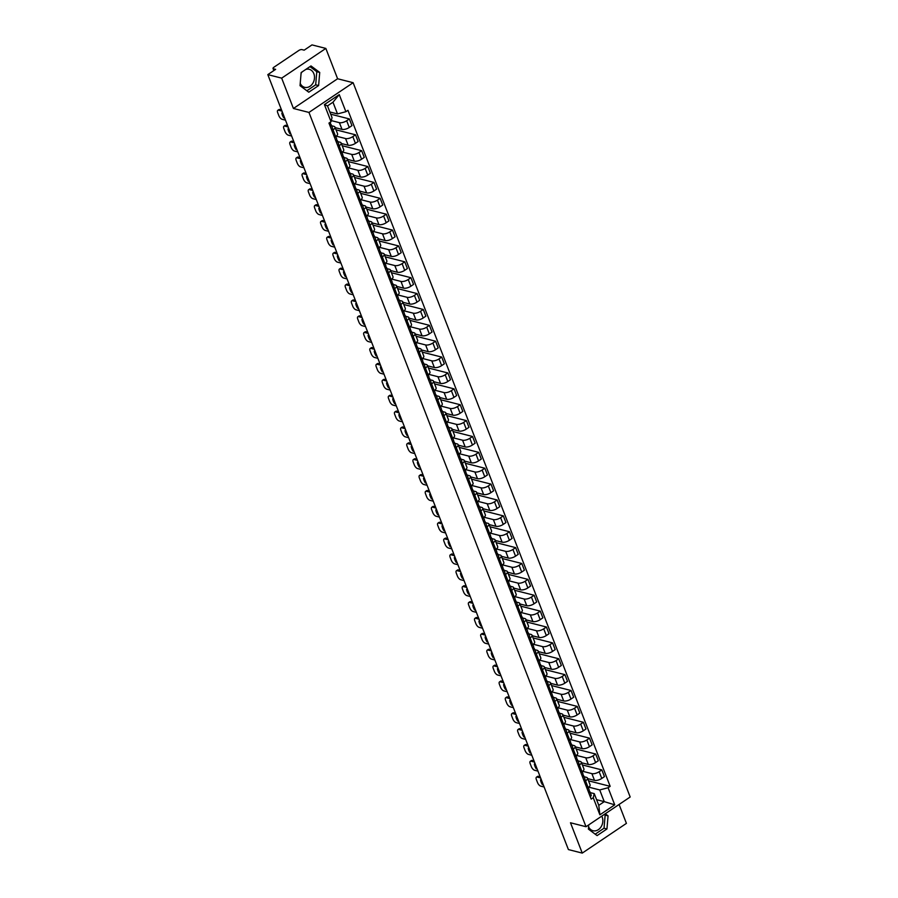 <?xml version="1.0" encoding="UTF-8"?>
<svg xmlns="http://www.w3.org/2000/svg" width="898" height="898" viewBox="0 0 898 898"><rect width="100%" height="100%" fill="white"/><g stroke="black" fill="none" stroke-linecap="round" stroke-linejoin="round"><path stroke-width="1.35" d="M601.75 816.125A9.294 7.42 -75.7 0 1 602.188 817.079A9.294 7.42 -75.7 0 1 600.919 827.069A9.294 7.42 -75.7 0 1 593.006 830.729A9.294 7.42 -75.7 0 1 588.572 826.755M305.747 69.46A9.294 7.42 -75.7 0 1 309.249 69.314A9.294 7.42 -75.7 0 1 313.84 73.681A9.294 7.42 -75.7 0 1 312.583 83.671A9.294 7.42 -75.7 0 1 304.658 87.331A9.294 7.42 -75.7 0 1 300.224 83.357M325.839 48.425L281.669 78.148L267.817 74.624L568.4 849.575L582.252 853.1L570.488 822.77L586.012 826.721L630.183 796.997L353.127 82.706L337.603 78.755L325.839 48.425L311.988 44.9L304.175 50.165L302.02 49.615A2.38 0.954 -21.2 0 0 298.854 50.445L273.856 67.271A2.38 0.954 -21.2 0 0 273.026 68.484A2.38 0.954 -21.2 0 0 273.486 68.809L274.092 70.403M582.252 853.1L626.422 823.376L619.092 804.462M301.077 73.355A9.294 7.42 -75.7 0 1 302.199 71.84M281.669 78.148L293.433 108.478L308.957 112.43L586.012 826.721M267.817 74.624L275.641 69.359L273.486 68.809M587.674 778.622L594.498 780.362A5.478 2.2 -21.2 0 0 601.761 778.443L604.455 776.624L601.851 769.912L599.157 771.719A5.478 2.2 158.8 0 1 591.894 773.638L582.6 771.27M585.552 780.878L588.156 787.591A5.478 2.2 -21.2 0 0 590.065 784.796L587.46 778.083A5.478 2.2 158.8 0 1 585.552 780.878L584.396 781.653M588.156 787.591L587.011 788.365M582.375 764.95L601.851 769.912M584.07 776.725L586.416 777.331A5.478 2.2 158.8 0 1 587.46 778.083M581.511 762.739L588.336 764.479A5.478 2.2 -21.2 0 0 595.61 762.559L598.304 760.752L595.7 754.028L593.006 755.847A5.478 2.2 158.8 0 1 585.732 757.766L576.437 755.398M580.849 772.493L582.005 771.719A5.478 2.2 -21.2 0 0 583.913 768.924L581.309 762.2A5.478 2.2 158.8 0 1 579.39 764.995L578.245 765.77M576.213 749.067L595.7 754.028M577.908 760.853L580.254 761.448A5.478 2.2 158.8 0 1 581.309 762.2M575.36 746.867L582.185 748.606A5.478 2.2 -21.2 0 0 589.447 746.687L592.141 744.869L589.537 738.156L586.843 739.963A5.478 2.2 158.8 0 1 579.58 741.883L570.286 739.525M574.686 756.61L575.842 755.835A5.478 2.2 -21.2 0 0 577.751 753.04L575.147 746.328A5.478 2.2 158.8 0 1 573.238 749.123L572.082 749.897M570.05 733.195L589.537 738.156M571.745 744.97L574.103 745.576A5.478 2.2 158.8 0 1 575.147 746.328M569.197 730.983L576.022 732.723A5.478 2.2 -21.2 0 0 583.285 730.804L585.979 728.996L583.374 722.273L580.68 724.091A5.478 2.2 158.8 0 1 573.418 726.011L564.124 723.642M568.535 740.738L569.68 739.963A5.478 2.2 -21.2 0 0 571.588 737.168L568.984 730.444A5.478 2.2 158.8 0 1 567.076 733.239L565.92 734.025M563.899 717.311L583.374 722.273M565.594 729.097L567.94 729.692A5.478 2.2 158.8 0 1 568.984 730.444M563.035 715.111L569.86 716.851A5.478 2.2 -21.2 0 0 577.133 714.931L579.827 713.113L577.223 706.4L574.529 708.208A5.478 2.2 158.8 0 1 567.255 710.127L557.972 707.77M562.373 724.854L563.529 724.08A5.478 2.2 -21.2 0 0 565.437 721.285L562.833 714.572A5.478 2.2 158.8 0 1 560.924 717.367L559.768 718.142M557.737 701.439L577.223 706.4M559.432 713.214L561.778 713.82A5.478 2.2 158.8 0 1 562.833 714.572M556.883 699.228L563.708 700.968A5.478 2.2 -21.2 0 0 570.971 699.048L573.665 697.241L571.061 690.517L568.367 692.336A5.478 2.2 158.8 0 1 561.104 694.255L551.81 691.887M556.21 708.982L557.366 708.208A5.478 2.2 -21.2 0 0 559.274 705.413L556.67 698.689A5.478 2.2 158.8 0 1 554.762 701.484L553.606 702.27M551.574 685.556L571.061 690.517M553.28 697.342L555.626 697.937A5.478 2.2 158.8 0 1 556.67 698.689M550.721 683.356L557.546 685.095A5.478 2.2 -21.2 0 0 564.808 683.176L567.502 681.358L564.898 674.645L562.204 676.452A5.478 2.2 158.8 0 1 554.942 678.372L545.647 676.014M550.059 693.099L551.204 692.324A5.478 2.2 -21.2 0 0 553.123 689.529L550.508 682.817A5.478 2.2 158.8 0 1 548.599 685.612L547.454 686.386M545.423 669.684L564.898 674.645M547.118 681.459L549.464 682.065A5.478 2.2 158.8 0 1 550.508 682.817M544.57 667.472L551.394 669.212A5.478 2.2 -21.2 0 0 558.657 667.293L561.351 665.485L558.747 658.762L556.053 660.58A5.478 2.2 158.8 0 1 548.779 662.5L539.496 660.131M543.896 677.227L545.052 676.452A5.478 2.2 -21.2 0 0 546.961 673.657L544.356 666.933A5.478 2.2 158.8 0 1 542.448 669.728L541.292 670.514M539.26 653.8L558.747 658.762M540.955 665.586L543.301 666.181A5.478 2.2 158.8 0 1 544.356 666.933M538.407 651.6L545.232 653.34A5.478 2.2 -21.2 0 0 552.495 651.42L555.189 649.602L552.584 642.889L549.89 644.697A5.478 2.2 158.8 0 1 542.628 646.616L533.333 644.259M537.734 661.343L538.89 660.569A5.478 2.2 -21.2 0 0 540.798 657.774L538.194 651.061A5.478 2.2 158.8 0 1 536.286 653.856L535.129 654.631M533.098 637.928L552.584 642.889M534.804 649.703L537.15 650.309A5.478 2.2 158.8 0 1 538.194 651.061M532.245 635.717L539.069 637.457A5.478 2.2 -21.2 0 0 546.332 635.537L549.037 633.73L546.422 627.006L543.728 628.825A5.478 2.2 158.8 0 1 536.465 630.744L527.171 628.375M531.582 645.471L532.727 644.697A5.478 2.2 -21.2 0 0 534.647 641.902L532.043 635.178A5.478 2.2 158.8 0 1 530.123 637.973L528.978 638.759M526.946 622.045L546.422 627.006M528.641 633.831L530.987 634.426A5.478 2.2 158.8 0 1 532.043 635.178M526.093 619.845L532.918 621.584A5.478 2.2 -21.2 0 0 540.181 619.665L542.875 617.846L540.27 611.134L537.576 612.941A5.478 2.2 158.8 0 1 530.303 614.861L521.02 612.503M525.42 629.599L526.576 628.813A5.478 2.2 -21.2 0 0 528.484 626.018L525.88 619.306A5.478 2.2 158.8 0 1 523.972 622.101L522.816 622.875M520.784 606.172L540.27 611.134M522.479 617.947L524.836 618.554A5.478 2.2 158.8 0 1 525.88 619.306M519.931 603.972L526.756 605.701A5.478 2.2 -21.2 0 0 534.018 603.782L536.712 601.974L534.108 595.251L531.414 597.069A5.478 2.2 158.8 0 1 524.151 598.988L514.857 596.62M519.257 613.716L520.413 612.941A5.478 2.2 -21.2 0 0 522.322 610.146L519.717 603.422A5.478 2.2 158.8 0 1 517.809 606.217L516.653 607.003M514.621 590.289L534.108 595.251M516.328 602.075L518.674 602.67A5.478 2.2 158.8 0 1 519.717 603.422M513.768 588.089L520.593 589.829A5.478 2.2 -21.2 0 0 527.867 587.909L530.561 586.091L527.945 579.378L525.251 581.186A5.478 2.2 158.8 0 1 517.989 583.105L508.695 580.748M513.106 597.844L514.251 597.058A5.478 2.2 -21.2 0 0 516.17 594.263L513.566 587.55A5.478 2.2 158.8 0 1 511.647 590.345L510.502 591.12M508.47 574.417L527.945 579.378M510.165 586.192L512.511 586.798A5.478 2.2 158.8 0 1 513.566 587.55M507.617 572.217L514.442 573.945A5.478 2.2 -21.2 0 0 521.704 572.026L524.398 570.219L521.794 563.495L519.1 565.313A5.478 2.2 158.8 0 1 511.838 567.233L502.543 564.864M506.943 581.96L508.1 581.186A5.478 2.2 -21.2 0 0 510.008 578.391L507.404 571.667A5.478 2.2 158.8 0 1 505.495 574.473L504.339 575.248M502.308 558.534L521.794 563.495M504.002 570.32L506.36 570.915A5.478 2.2 158.8 0 1 507.404 571.667M501.454 556.333L508.279 558.073A5.478 2.2 -21.2 0 0 515.542 556.154L518.236 554.335L515.632 547.623L512.938 549.441A5.478 2.2 158.8 0 1 505.675 551.35L496.381 548.992M500.792 566.088L501.937 565.302A5.478 2.2 -21.2 0 0 503.845 562.507L501.241 555.795A5.478 2.2 158.8 0 1 499.333 558.59L498.177 559.364M496.156 542.661L515.632 547.623M497.851 554.448L500.197 555.043A5.478 2.2 158.8 0 1 501.241 555.795M495.292 540.461L502.117 542.19A5.478 2.2 -21.2 0 0 509.391 540.27L512.085 538.463L509.48 531.739L506.786 533.558A5.478 2.2 158.8 0 1 499.513 535.477L490.218 533.109M494.63 550.205L495.786 549.43A5.478 2.2 -21.2 0 0 497.694 546.635L495.09 539.911A5.478 2.2 158.8 0 1 493.17 542.718L492.025 543.492M489.994 526.778L509.48 531.739M491.689 538.564L494.035 539.159A5.478 2.2 158.8 0 1 495.09 539.911M489.141 524.578L495.965 526.318A5.478 2.2 -21.2 0 0 503.228 524.398L505.922 522.58L503.318 515.867L500.624 517.686A5.478 2.2 158.8 0 1 493.361 519.594L484.067 517.237M488.467 534.332L489.623 533.547A5.478 2.2 -21.2 0 0 491.532 530.752L488.927 524.039A5.478 2.2 158.8 0 1 487.019 526.834L485.863 527.609M483.831 510.906L503.318 515.867M485.526 522.692L487.883 523.287A5.478 2.2 158.8 0 1 488.927 524.039M482.978 508.706L489.803 510.434A5.478 2.2 -21.2 0 0 497.065 508.515L499.759 506.708L497.155 499.995L494.461 501.802A5.478 2.2 158.8 0 1 487.199 503.722L477.904 501.353M482.316 518.449L483.461 517.675A5.478 2.2 -21.2 0 0 485.369 514.88L482.765 508.156A5.478 2.2 158.8 0 1 480.857 510.962L479.7 511.737M477.68 495.023L497.155 499.995M479.375 506.809L481.721 507.404A5.478 2.2 158.8 0 1 482.765 508.156M476.816 492.822L483.64 494.562A5.478 2.2 -21.2 0 0 490.914 492.643L493.608 490.824L491.004 484.112L488.31 485.93A5.478 2.2 158.8 0 1 481.036 487.85L471.753 485.481M476.153 502.577L477.309 501.791A5.478 2.2 -21.2 0 0 479.218 498.996L476.614 492.284A5.478 2.2 158.8 0 1 474.705 495.079L473.549 495.853M471.517 479.15L491.004 484.112M473.212 490.937L475.558 491.532A5.478 2.2 158.8 0 1 476.614 492.284M470.664 476.95L477.489 478.679A5.478 2.2 -21.2 0 0 484.752 476.759L487.446 474.952L484.841 468.24L482.147 470.047A5.478 2.2 158.8 0 1 474.885 471.966L465.591 469.598M469.991 486.694L471.147 485.919A5.478 2.2 -21.2 0 0 473.055 483.124L470.451 476.4A5.478 2.2 158.8 0 1 468.543 479.206L467.387 479.981M465.355 463.267L484.841 468.24M467.061 475.053L469.407 475.648A5.478 2.2 158.8 0 1 470.451 476.4M464.502 461.067L471.327 462.807A5.478 2.2 -21.2 0 0 478.589 460.887L481.283 459.069L478.679 452.356L475.985 454.175A5.478 2.2 158.8 0 1 468.722 456.094L459.428 453.726M463.839 470.821L464.984 470.047A5.478 2.2 -21.2 0 0 466.904 467.241L464.288 460.528A5.478 2.2 158.8 0 1 462.38 463.323L461.235 464.098M459.204 447.395L478.679 452.356M460.899 459.181L463.245 459.776A5.478 2.2 158.8 0 1 464.288 460.528M458.35 445.195L465.175 446.923A5.478 2.2 -21.2 0 0 472.438 445.015L475.132 443.197L472.528 436.484L469.834 438.291A5.478 2.2 158.8 0 1 462.56 440.211L453.277 437.842M457.677 454.938L458.833 454.164A5.478 2.2 -21.2 0 0 460.741 451.368L458.137 444.645A5.478 2.2 158.8 0 1 456.229 447.451L455.073 448.225M453.041 431.511L472.528 436.484M454.736 443.298L457.082 443.893A5.478 2.2 158.8 0 1 458.137 444.645M452.188 429.311L459.013 431.051A5.478 2.2 -21.2 0 0 466.275 429.132L468.969 427.325L466.365 420.601L463.671 422.419A5.478 2.2 158.8 0 1 456.409 424.339L447.114 421.97M451.514 439.066L452.671 438.291A5.478 2.2 -21.2 0 0 454.579 435.485L451.975 428.773A5.478 2.2 158.8 0 1 450.066 431.568L448.91 432.342M446.878 415.639L466.365 420.601M448.585 427.426L450.931 428.02A5.478 2.2 158.8 0 1 451.975 428.773M446.025 413.439L452.85 415.168A5.478 2.2 -21.2 0 0 460.113 413.26L462.818 411.441L460.203 404.729L457.509 406.536A5.478 2.2 158.8 0 1 450.246 408.455L440.952 406.087M445.363 423.183L446.508 422.408A5.478 2.2 -21.2 0 0 448.428 419.613L445.812 412.889A5.478 2.2 158.8 0 1 443.904 415.695L442.759 416.47M440.727 399.767L460.203 404.729M442.422 411.542L444.768 412.137A5.478 2.2 158.8 0 1 445.812 412.889M439.874 397.556L446.699 399.296A5.478 2.2 -21.2 0 0 453.961 397.376L456.655 395.569L454.051 388.845L451.357 390.664A5.478 2.2 158.8 0 1 444.083 392.583L434.8 390.215M439.201 407.31L440.357 406.536A5.478 2.2 -21.2 0 0 442.265 403.73L439.661 397.017A5.478 2.2 158.8 0 1 437.753 399.812L436.596 400.587M434.565 383.884L454.051 388.845M436.26 395.67L438.606 396.265A5.478 2.2 158.8 0 1 439.661 397.017M433.712 381.684L440.536 383.424A5.478 2.2 -21.2 0 0 447.799 381.504L450.493 379.686L447.889 372.973L445.195 374.78A5.478 2.2 158.8 0 1 437.932 376.7L428.638 374.331M433.038 391.427L434.194 390.652A5.478 2.2 -21.2 0 0 436.102 387.857L433.498 381.134A5.478 2.2 158.8 0 1 431.59 383.94L430.434 384.714M428.402 368.012L447.889 372.973M430.108 379.787L432.454 380.382A5.478 2.2 158.8 0 1 433.498 381.134M427.549 365.8L434.374 367.54A5.478 2.2 -21.2 0 0 441.648 365.621L444.342 363.813L441.726 357.09L439.032 358.908A5.478 2.2 158.8 0 1 431.77 360.828L422.475 358.459M426.887 375.555L428.032 374.78A5.478 2.2 -21.2 0 0 429.951 371.974L427.347 365.262A5.478 2.2 158.8 0 1 425.428 368.057L424.283 368.831M422.251 352.128L441.726 357.09M423.946 363.915L426.292 364.509A5.478 2.2 158.8 0 1 427.347 365.262M421.398 349.928L428.223 351.668A5.478 2.2 -21.2 0 0 435.485 349.749L438.179 347.93L435.575 341.218L432.881 343.025A5.478 2.2 158.8 0 1 425.618 344.944L416.324 342.576M420.724 359.671L421.88 358.897A5.478 2.2 -21.2 0 0 423.789 356.102L421.184 349.378A5.478 2.2 158.8 0 1 419.276 352.184L418.12 352.959M416.088 336.256L435.575 341.218M417.783 348.031L420.141 348.626A5.478 2.2 158.8 0 1 421.184 349.378M415.235 334.045L422.06 335.785A5.478 2.2 -21.2 0 0 429.323 333.865L432.017 332.058L429.412 325.334L426.718 327.153A5.478 2.2 158.8 0 1 419.456 329.072L410.161 326.704M414.562 343.799L415.718 343.025A5.478 2.2 -21.2 0 0 417.626 340.219L415.022 333.506A5.478 2.2 158.8 0 1 413.114 336.301L411.958 337.076M409.937 320.373L429.412 325.334M411.632 332.159L413.978 332.754A5.478 2.2 158.8 0 1 415.022 333.506M409.073 318.173L415.897 319.913A5.478 2.2 -21.2 0 0 423.171 317.993L425.865 316.175L423.261 309.462L420.556 311.269A5.478 2.2 158.8 0 1 413.293 313.189L403.999 310.82M408.41 327.916L409.567 327.141A5.478 2.2 -21.2 0 0 411.475 324.346L408.871 317.623A5.478 2.2 158.8 0 1 406.951 320.429L405.806 321.203M403.774 304.501L423.261 309.462M405.469 316.276L407.815 316.871A5.478 2.2 158.8 0 1 408.871 317.623M402.921 302.289L409.746 304.029A5.478 2.2 -21.2 0 0 417.009 302.11L419.703 300.302L417.099 293.579L414.405 295.397A5.478 2.2 158.8 0 1 407.142 297.317L397.848 294.948M402.248 312.044L403.404 311.269A5.478 2.2 -21.2 0 0 405.312 308.463L402.708 301.75A5.478 2.2 158.8 0 1 400.8 304.545L399.644 305.32M397.612 288.617L417.099 293.579M399.307 300.403L401.664 300.998A5.478 2.2 158.8 0 1 402.708 301.75M396.759 286.417L403.584 288.157A5.478 2.2 -21.2 0 0 410.846 286.238L413.54 284.419L410.936 277.707L408.242 279.514A5.478 2.2 158.8 0 1 400.979 281.433L391.685 279.065M396.097 296.16L397.242 295.386A5.478 2.2 -21.2 0 0 399.15 292.591L396.546 285.867A5.478 2.2 158.8 0 1 394.637 288.673L393.481 289.448M391.461 272.745L410.936 277.707M393.156 284.52L395.502 285.115A5.478 2.2 158.8 0 1 396.546 285.867M390.596 270.534L397.421 272.274A5.478 2.2 -21.2 0 0 404.695 270.354L407.389 268.547L404.785 261.823L402.091 263.642A5.478 2.2 158.8 0 1 394.817 265.561L385.534 263.193M389.934 280.288L391.09 279.514A5.478 2.2 -21.2 0 0 392.998 276.707L390.394 269.995A5.478 2.2 158.8 0 1 388.475 272.79L387.33 273.564M385.298 256.862L404.785 261.823M386.993 268.648L389.339 269.243A5.478 2.2 158.8 0 1 390.394 269.995M384.445 254.662L391.27 256.401A5.478 2.2 -21.2 0 0 398.532 254.482L401.226 252.664L398.622 245.951L395.928 247.758A5.478 2.2 158.8 0 1 388.666 249.678L379.371 247.309M383.772 264.405L384.928 263.63A5.478 2.2 -21.2 0 0 386.836 260.835L384.232 254.112A5.478 2.2 158.8 0 1 382.324 256.918L381.167 257.692M379.136 240.99L398.622 245.951M380.842 252.765L383.188 253.359A5.478 2.2 158.8 0 1 384.232 254.112M378.283 238.778L385.107 240.518A5.478 2.2 -21.2 0 0 392.37 238.599L395.064 236.791L392.46 230.068L389.766 231.886A5.478 2.2 158.8 0 1 382.503 233.806L373.209 231.437M377.62 248.533L378.765 247.758A5.478 2.2 -21.2 0 0 380.685 244.952L378.069 238.239A5.478 2.2 158.8 0 1 376.161 241.034L375.016 241.809M372.984 225.106L392.46 230.068M374.679 236.892L377.025 237.487A5.478 2.2 158.8 0 1 378.069 238.239M372.12 222.906L378.945 224.646A5.478 2.2 -21.2 0 0 386.219 222.726L388.913 220.908L386.308 214.195L383.614 216.003A5.478 2.2 158.8 0 1 376.341 217.922L367.058 215.554M371.458 232.649L372.614 231.875A5.478 2.2 -21.2 0 0 374.522 229.08L371.918 222.356A5.478 2.2 158.8 0 1 370.01 225.162L368.854 225.937M366.822 209.234L386.308 214.195M368.517 221.009L370.863 221.615A5.478 2.2 158.8 0 1 371.918 222.356M365.969 207.023L372.793 208.763A5.478 2.2 -21.2 0 0 380.056 206.843L382.75 205.036L380.146 198.312L377.452 200.131A5.478 2.2 158.8 0 1 370.189 202.05L360.895 199.682M365.295 216.777L366.451 216.003A5.478 2.2 -21.2 0 0 368.36 213.196L365.755 206.484A5.478 2.2 158.8 0 1 363.847 209.279L362.691 210.053M360.659 193.351L380.146 198.312M362.365 205.137L364.711 205.732A5.478 2.2 158.8 0 1 365.755 206.484M359.806 191.151L366.631 192.89A5.478 2.2 -21.2 0 0 373.894 190.971L376.588 189.152L373.983 182.44L371.289 184.247A5.478 2.2 158.8 0 1 364.027 186.167L354.732 183.798M359.144 200.894L360.289 200.119A5.478 2.2 -21.2 0 0 362.208 197.324L359.593 190.601A5.478 2.2 158.8 0 1 357.685 193.407L356.54 194.181M354.508 177.478L373.983 182.44M356.203 189.254L358.549 189.86A5.478 2.2 158.8 0 1 359.593 190.601M353.655 175.267L360.48 177.007A5.478 2.2 -21.2 0 0 367.742 175.088L370.436 173.28L367.832 166.557L365.138 168.375A5.478 2.2 158.8 0 1 357.864 170.294L348.581 167.926M352.981 185.022L354.138 184.247A5.478 2.2 -21.2 0 0 356.046 181.441L353.442 174.728A5.478 2.2 158.8 0 1 351.533 177.523L350.377 178.298M348.345 161.595L367.832 166.557M350.04 173.381L352.386 173.976A5.478 2.2 158.8 0 1 353.442 174.728M347.492 159.395L354.317 161.135A5.478 2.2 -21.2 0 0 361.58 159.215L364.274 157.397L361.67 150.684L358.976 152.492A5.478 2.2 158.8 0 1 351.713 154.411L342.419 152.043M346.819 169.138L347.975 168.364A5.478 2.2 -21.2 0 0 349.883 165.569L347.279 158.856A5.478 2.2 158.8 0 1 345.371 161.651L344.215 162.426M342.183 145.723L361.67 150.684M343.889 157.498L346.235 158.104A5.478 2.2 158.8 0 1 347.279 158.856M341.33 143.512L348.155 145.252A5.478 2.2 -21.2 0 0 355.428 143.332L358.122 141.525L355.507 134.801L352.813 136.619A5.478 2.2 158.8 0 1 345.55 138.539L336.256 136.17M340.668 153.266L341.812 152.492A5.478 2.2 -21.2 0 0 343.732 149.685L341.128 142.973A5.478 2.2 158.8 0 1 339.208 145.768L338.063 146.542M336.032 129.84L355.507 134.801M337.727 141.626L340.073 142.221A5.478 2.2 158.8 0 1 341.128 142.973M335.179 127.639L342.003 129.379A5.478 2.2 -21.2 0 0 349.266 127.46L351.96 125.641L349.356 118.929L346.662 120.736A5.478 2.2 158.8 0 1 339.399 122.656L331.306 120.601M334.505 137.383L335.661 136.608A5.478 2.2 -21.2 0 0 337.569 133.813L334.965 127.101A5.478 2.2 158.8 0 1 333.057 129.896L331.901 130.67M330.7 114.181L349.356 118.929M331.564 125.742L333.921 126.349A5.478 2.2 158.8 0 1 334.965 127.101M596.598 799.703L604.264 801.645L599.718 789.948L588.762 787.153M590.222 792.608L594.24 793.63L598.786 805.338L604.264 801.645L614.726 804.832L599.886 814.823L593.252 797.716L594.24 793.63M329.847 111.969L337.513 113.923L332.967 102.215L327.489 105.908L332.036 117.604L331.036 121.701L328.96 123.093L591.176 799.119L593.252 797.716M331.036 121.701L324.403 104.595L339.253 94.616L345.887 111.711L337.513 113.923M599.718 789.948L608.092 787.737L610.169 786.334L347.953 110.319L345.887 111.711M608.092 787.737L614.726 804.832M353.127 82.706L308.957 112.43M588.729 824.892L588.381 829.09L597.103 835.6L606.947 828.977L608.069 815.844L605.274 813.756M337.603 78.755L293.433 108.478M301.144 72.558L300.033 85.692L308.766 92.202L318.61 85.568L319.722 72.435L310.989 65.936L301.144 72.558M588.527 780.822L610.169 786.334M599.886 814.823L598.786 805.338M332.967 102.215L339.253 94.616M327.489 105.908L324.403 104.595M595.194 834.175L604.028 828.225L605.14 815.092L604.264 814.441M605.14 815.092L608.069 815.844M604.028 828.225L606.947 828.977M306.847 90.777L315.681 84.827L316.792 71.694L309.978 66.609M316.792 71.694L319.722 72.435M315.681 84.827L318.61 85.568M589.009 789.6A2.975 1.201 158.8 0 1 589.122 789.769A2.975 1.201 158.8 0 1 588.134 791.261M540.618 777.949L537.273 777.096A3.581 1.605 -123.9 0 0 536.465 777.185L537.61 776.411A3.581 1.605 56.1 0 1 538.418 776.321L540.169 776.77M588.92 790.554L589.683 791.329A2.975 1.201 158.8 0 1 589.795 791.508A2.975 1.201 158.8 0 1 588.796 793.001M591.109 794.988A2.975 1.201 158.8 0 1 591.221 795.168A2.975 1.201 158.8 0 1 590.222 796.661M541.449 780.093L540.506 779.846A7.453 3.345 56.1 0 0 542.37 784.628L543.043 784.179M543.312 784.874L542.37 784.628M536.465 777.185A3.581 1.605 -123.9 0 0 536.375 779.621L537.52 782.573A3.581 1.605 -123.9 0 0 540.787 786.154L544.132 787.007M582.858 773.717A2.975 1.201 158.8 0 1 582.97 773.896A2.975 1.201 158.8 0 1 581.971 775.389M534.467 762.076L531.122 761.223A3.581 1.605 -123.9 0 0 530.303 761.302L531.459 760.539A3.581 1.605 56.1 0 1 532.267 760.449L534.007 760.887M582.757 774.671L583.52 775.445A2.975 1.201 158.8 0 1 583.644 775.625A2.975 1.201 158.8 0 1 582.645 777.118M584.946 779.116A2.975 1.201 158.8 0 1 585.058 779.284A2.975 1.201 158.8 0 1 584.059 780.777M535.298 764.209L534.355 763.974A7.453 3.345 56.1 0 0 536.207 768.755L536.881 768.306M537.15 768.991L536.207 768.755M530.303 761.302A3.581 1.605 -123.9 0 0 530.213 763.738L531.358 766.69A3.581 1.605 -123.9 0 0 534.636 770.282L537.981 771.135M576.696 757.845A2.975 1.201 158.8 0 1 576.808 758.013A2.975 1.201 158.8 0 1 575.809 759.506M528.305 746.193L524.96 745.34A3.581 1.605 -123.9 0 0 524.151 745.43L525.296 744.655A3.581 1.605 56.1 0 1 526.105 744.565L527.844 745.014M576.595 758.799L577.369 759.573A2.975 1.201 158.8 0 1 577.481 759.753A2.975 1.201 158.8 0 1 576.482 761.246M578.783 763.233A2.975 1.201 158.8 0 1 578.907 763.412A2.975 1.201 158.8 0 1 577.908 764.905M529.135 748.337L528.192 748.09A7.453 3.345 56.1 0 0 530.044 752.872L530.718 752.423M530.987 753.119L530.044 752.872M524.151 745.43A3.581 1.605 -123.9 0 0 524.05 747.866L525.195 750.818A3.581 1.605 -123.9 0 0 528.473 754.399L531.818 755.252M570.533 741.961A2.975 1.201 158.8 0 1 570.657 742.141A2.975 1.201 158.8 0 1 569.658 743.634M522.142 730.321L518.797 729.468A3.581 1.605 -123.9 0 0 517.989 729.546L519.134 728.783A3.581 1.605 56.1 0 1 519.953 728.693L521.693 729.131M570.443 742.915L571.207 743.69A2.975 1.201 158.8 0 1 571.319 743.87A2.975 1.201 158.8 0 1 570.32 745.362M572.632 747.361A2.975 1.201 158.8 0 1 572.744 747.529A2.975 1.201 158.8 0 1 571.745 749.022M522.973 732.454L522.041 732.218A7.453 3.345 56.1 0 0 523.893 737L524.567 736.551M524.836 737.236L523.893 737M517.989 729.546A3.581 1.605 -123.9 0 0 517.899 731.982L519.044 734.934A3.581 1.605 -123.9 0 0 522.31 738.526L525.656 739.38M564.382 726.089A2.975 1.201 158.8 0 1 564.494 726.258A2.975 1.201 158.8 0 1 563.495 727.75M515.991 714.438L512.646 713.584A3.581 1.605 -123.9 0 0 511.826 713.674L512.983 712.9A3.581 1.605 56.1 0 1 513.791 712.81L515.531 713.259M564.281 727.043L565.044 727.818A2.975 1.201 158.8 0 1 565.168 727.997A2.975 1.201 158.8 0 1 564.169 729.49M566.47 731.477A2.975 1.201 158.8 0 1 566.582 731.657A2.975 1.201 158.8 0 1 565.583 733.15M516.821 716.582L515.879 716.335A7.453 3.345 56.1 0 0 517.731 721.116L518.404 720.667M518.674 721.363L517.731 721.116M511.826 713.674A3.581 1.605 -123.9 0 0 511.737 716.11L512.881 719.062A3.581 1.605 -123.9 0 0 516.159 722.643L519.504 723.496M558.219 710.206A2.975 1.201 158.8 0 1 558.332 710.385A2.975 1.201 158.8 0 1 557.332 711.878M509.828 698.565L506.483 697.712A3.581 1.605 -123.9 0 0 505.675 697.791L506.82 697.028A3.581 1.605 56.1 0 1 507.628 696.938L509.368 697.376M558.118 711.16L558.893 711.934A2.975 1.201 158.8 0 1 559.005 712.114A2.975 1.201 158.8 0 1 558.006 713.607M560.307 715.605A2.975 1.201 158.8 0 1 560.431 715.773A2.975 1.201 158.8 0 1 559.432 717.266M510.659 700.698L509.716 700.462A7.453 3.345 56.1 0 0 511.579 705.244L512.242 704.795M512.511 705.48L511.579 705.244M505.675 697.791A3.581 1.605 -123.9 0 0 505.574 700.227L506.719 703.179A3.581 1.605 -123.9 0 0 509.997 706.771L513.342 707.624M552.057 694.334A2.975 1.201 158.8 0 1 552.18 694.502A2.975 1.201 158.8 0 1 551.181 695.995M503.677 682.682L500.321 681.829A3.581 1.605 -123.9 0 0 499.513 681.919L500.657 681.144A3.581 1.605 56.1 0 1 501.477 681.054L503.217 681.503M551.967 695.288L552.73 696.062A2.975 1.201 158.8 0 1 552.842 696.242A2.975 1.201 158.8 0 1 551.855 697.735M554.156 699.722A2.975 1.201 158.8 0 1 554.268 699.901A2.975 1.201 158.8 0 1 553.269 701.394M504.496 684.826L503.565 684.579A7.453 3.345 56.1 0 0 505.417 689.361L506.09 688.912M506.36 689.608L505.417 689.361M499.513 681.919A3.581 1.605 -123.9 0 0 499.423 684.355L500.568 687.307A3.581 1.605 -123.9 0 0 503.834 690.888L507.19 691.741M545.905 678.45A2.975 1.201 158.8 0 1 546.018 678.63A2.975 1.201 158.8 0 1 545.019 680.123M497.514 666.81L494.169 665.957A3.581 1.605 -123.9 0 0 493.35 666.035L494.506 665.272A3.581 1.605 56.1 0 1 495.314 665.182L497.054 665.62M545.804 679.404L546.568 680.179A2.975 1.201 158.8 0 1 546.691 680.358A2.975 1.201 158.8 0 1 545.692 681.851M547.993 683.849A2.975 1.201 158.8 0 1 548.106 684.018A2.975 1.201 158.8 0 1 547.106 685.522M498.345 668.943L497.402 668.707A7.453 3.345 56.1 0 0 499.254 673.489L499.928 673.04M500.197 673.725L499.254 673.489M493.35 666.035A3.581 1.605 -123.9 0 0 493.26 668.471L494.405 671.423A3.581 1.605 -123.9 0 0 497.683 675.015L501.028 675.868M539.743 662.578A2.975 1.201 158.8 0 1 539.855 662.746A2.975 1.201 158.8 0 1 538.856 664.239M491.352 650.927L488.007 650.073A3.581 1.605 -123.9 0 0 487.199 650.163L488.344 649.389A3.581 1.605 56.1 0 1 489.152 649.299L490.892 649.748M539.653 663.532L540.416 664.307A2.975 1.201 158.8 0 1 540.529 664.486A2.975 1.201 158.8 0 1 539.53 665.979M541.831 667.966A2.975 1.201 158.8 0 1 541.954 668.146A2.975 1.201 158.8 0 1 540.955 669.639M492.183 653.07L491.24 652.824A7.453 3.345 56.1 0 0 493.103 657.605L493.765 657.156M494.035 657.852L493.103 657.605M487.199 650.163A3.581 1.605 -123.9 0 0 487.109 652.599L488.254 655.551A3.581 1.605 -123.9 0 0 491.52 659.132L494.865 659.985M533.58 646.695A2.975 1.201 158.8 0 1 533.704 646.874A2.975 1.201 158.8 0 1 532.705 648.367M485.201 635.054L481.844 634.201A3.581 1.605 -123.9 0 0 481.036 634.291L482.181 633.517A3.581 1.605 56.1 0 1 483.001 633.427L484.74 633.865M533.491 647.649L534.254 648.423A2.975 1.201 158.8 0 1 534.366 648.603A2.975 1.201 158.8 0 1 533.378 650.096M535.679 652.094A2.975 1.201 158.8 0 1 535.792 652.274A2.975 1.201 158.8 0 1 534.793 653.766M486.02 637.187L485.088 636.951A7.453 3.345 56.1 0 0 486.941 641.733L487.614 641.284M487.883 641.969L486.941 641.733M481.036 634.291A3.581 1.605 -123.9 0 0 480.946 636.716L482.091 639.668A3.581 1.605 -123.9 0 0 485.358 643.26L488.714 644.113M527.429 630.823A2.975 1.201 158.8 0 1 527.541 630.991A2.975 1.201 158.8 0 1 526.542 632.484M479.038 619.171L475.693 618.318A3.581 1.605 -123.9 0 0 474.874 618.408L476.03 617.633A3.581 1.605 56.1 0 1 476.838 617.543L478.578 617.992M527.328 631.777L528.103 632.551A2.975 1.201 158.8 0 1 528.215 632.731A2.975 1.201 158.8 0 1 527.216 634.224M529.517 636.211A2.975 1.201 158.8 0 1 529.629 636.39A2.975 1.201 158.8 0 1 528.641 637.883M479.869 621.315L478.926 621.068A7.453 3.345 56.1 0 0 480.778 625.85L481.451 625.401M481.721 626.097L480.778 625.85M474.874 618.408A3.581 1.605 -123.9 0 0 474.784 620.844L475.929 623.796A3.581 1.605 -123.9 0 0 479.206 627.376L482.552 628.23M521.267 614.939A2.975 1.201 158.8 0 1 521.379 615.119A2.975 1.201 158.8 0 1 520.391 616.612M472.876 603.299L469.531 602.446A3.581 1.605 -123.9 0 0 468.722 602.536L469.867 601.761A3.581 1.605 56.1 0 1 470.675 601.671L472.415 602.109M521.177 615.893L521.94 616.679A2.975 1.201 158.8 0 1 522.052 616.847A2.975 1.201 158.8 0 1 521.053 618.34M523.366 620.338A2.975 1.201 158.8 0 1 523.478 620.518A2.975 1.201 158.8 0 1 522.479 622.011M473.706 605.432L472.763 605.196A7.453 3.345 56.1 0 0 474.627 609.978L475.3 609.529M475.558 610.213L474.627 609.978M468.722 602.536A3.581 1.605 -123.9 0 0 468.633 604.96L469.777 607.912A3.581 1.605 -123.9 0 0 473.044 611.504L476.389 612.357M515.104 599.067A2.975 1.201 158.8 0 1 515.228 599.235A2.975 1.201 158.8 0 1 514.228 600.74M466.724 587.415L463.368 586.562A3.581 1.605 -123.9 0 0 462.56 586.652L463.705 585.878A3.581 1.605 56.1 0 1 464.524 585.788L466.264 586.237M515.014 600.021L515.778 600.796A2.975 1.201 158.8 0 1 515.901 600.975A2.975 1.201 158.8 0 1 514.902 602.468M517.203 604.455A2.975 1.201 158.8 0 1 517.315 604.635A2.975 1.201 158.8 0 1 516.316 606.128M467.555 589.559L466.612 589.312A7.453 3.345 56.1 0 0 468.464 594.106L469.138 593.645M469.407 594.341L468.464 594.106M462.56 586.652A3.581 1.605 -123.9 0 0 462.47 589.088L463.615 592.04A3.581 1.605 -123.9 0 0 466.881 595.621L470.238 596.474M508.953 583.184A2.975 1.201 158.8 0 1 509.065 583.363A2.975 1.201 158.8 0 1 508.066 584.856M460.562 571.543L457.217 570.69A3.581 1.605 -123.9 0 0 456.397 570.78L457.553 570.005A3.581 1.605 56.1 0 1 458.362 569.916L460.102 570.353M508.852 584.138L509.626 584.924A2.975 1.201 158.8 0 1 509.738 585.092A2.975 1.201 158.8 0 1 508.739 586.585M511.041 588.583A2.975 1.201 158.8 0 1 511.164 588.762A2.975 1.201 158.8 0 1 510.165 590.255M461.392 573.676L460.45 573.44A7.453 3.345 56.1 0 0 462.302 578.222L462.975 577.773M463.245 578.458L462.302 578.222M456.397 570.78A3.581 1.605 -123.9 0 0 456.307 573.205L457.452 576.157A3.581 1.605 -123.9 0 0 460.73 579.749L464.075 580.602M502.79 567.312A2.975 1.201 158.8 0 1 502.902 567.491A2.975 1.201 158.8 0 1 501.915 568.984M454.399 555.66L451.054 554.807A3.581 1.605 -123.9 0 0 450.246 554.897L451.391 554.122A3.581 1.605 56.1 0 1 452.199 554.032L453.95 554.481M502.7 568.266L503.464 569.04A2.975 1.201 158.8 0 1 503.576 569.22A2.975 1.201 158.8 0 1 502.577 570.713M504.889 572.7A2.975 1.201 158.8 0 1 505.002 572.879A2.975 1.201 158.8 0 1 504.002 574.372M455.23 557.804L454.287 557.557A7.453 3.345 56.1 0 0 456.15 562.35L456.824 561.89M457.093 562.586L456.15 562.35M450.246 554.897A3.581 1.605 -123.9 0 0 450.156 557.332L451.301 560.285A3.581 1.605 -123.9 0 0 454.568 563.865L457.913 564.719M496.639 551.428A2.975 1.201 158.8 0 1 496.751 551.608A2.975 1.201 158.8 0 1 495.752 553.101M448.248 539.788L444.892 538.935A3.581 1.605 -123.9 0 0 444.083 539.024L445.228 538.25A3.581 1.605 56.1 0 1 446.048 538.16L447.788 538.609M496.538 552.382L497.301 553.168A2.975 1.201 158.8 0 1 497.425 553.336A2.975 1.201 158.8 0 1 496.426 554.829M498.727 556.827A2.975 1.201 158.8 0 1 498.839 557.007A2.975 1.201 158.8 0 1 497.84 558.5M449.079 541.921L448.136 541.685A7.453 3.345 56.1 0 0 449.988 546.467L450.661 546.018M450.931 546.702L449.988 546.467M444.083 539.024A3.581 1.605 -123.9 0 0 443.994 541.449L445.139 544.401A3.581 1.605 -123.9 0 0 448.416 547.993L451.761 548.846M490.476 535.556A2.975 1.201 158.8 0 1 490.589 535.736A2.975 1.201 158.8 0 1 489.59 537.229M442.085 523.904L438.74 523.051A3.581 1.605 -123.9 0 0 437.932 523.141L439.077 522.367A3.581 1.605 56.1 0 1 439.885 522.288L441.625 522.726M490.375 536.51L491.15 537.285A2.975 1.201 158.8 0 1 491.262 537.464A2.975 1.201 158.8 0 1 490.263 538.957M492.564 540.944A2.975 1.201 158.8 0 1 492.688 541.124A2.975 1.201 158.8 0 1 491.689 542.616M442.916 526.048L441.973 525.801A7.453 3.345 56.1 0 0 443.825 530.595L444.499 530.134M444.768 530.83L443.825 530.595M437.932 523.141A3.581 1.605 -123.9 0 0 437.831 525.577L438.976 528.529A3.581 1.605 -123.9 0 0 442.254 532.11L445.599 532.963M484.314 519.673A2.975 1.201 158.8 0 1 484.437 519.852A2.975 1.201 158.8 0 1 483.438 521.345M435.923 508.032L432.578 507.179A3.581 1.605 -123.9 0 0 431.77 507.269L432.915 506.494A3.581 1.605 56.1 0 1 433.734 506.405L435.474 506.854M484.224 520.627L484.987 521.412A2.975 1.201 158.8 0 1 485.1 521.581A2.975 1.201 158.8 0 1 484.101 523.074M486.413 525.072A2.975 1.201 158.8 0 1 486.525 525.251A2.975 1.201 158.8 0 1 485.526 526.744M436.754 510.165L435.811 509.929A7.453 3.345 56.1 0 0 437.674 514.711L438.347 514.262M438.617 514.947L437.674 514.711M431.77 507.269A3.581 1.605 -123.9 0 0 431.68 509.705L432.825 512.646A3.581 1.605 -123.9 0 0 436.091 516.238L439.436 517.091M478.163 503.8A2.975 1.201 158.8 0 1 478.275 503.98A2.975 1.201 158.8 0 1 477.276 505.473M429.772 492.149L426.427 491.296A3.581 1.605 -123.9 0 0 425.607 491.386L426.763 490.611A3.581 1.605 56.1 0 1 427.571 490.533L429.311 490.97M478.062 504.755L478.825 505.529A2.975 1.201 158.8 0 1 478.948 505.709A2.975 1.201 158.8 0 1 477.949 507.202M480.25 509.2A2.975 1.201 158.8 0 1 480.363 509.368A2.975 1.201 158.8 0 1 479.364 510.861M430.602 494.293L429.659 494.046A7.453 3.345 56.1 0 0 431.511 498.839L432.185 498.379M432.454 499.075L431.511 498.839M425.607 491.386A3.581 1.605 -123.9 0 0 425.517 493.821L426.662 496.774A3.581 1.605 -123.9 0 0 429.94 500.354L433.285 501.207M472 487.917A2.975 1.201 158.8 0 1 472.112 488.097A2.975 1.201 158.8 0 1 471.113 489.59M423.609 476.277L420.264 475.424A3.581 1.605 -123.9 0 0 419.456 475.513L420.601 474.739A3.581 1.605 56.1 0 1 421.409 474.649L423.149 475.098M471.899 488.871L472.674 489.657A2.975 1.201 158.8 0 1 472.786 489.825A2.975 1.201 158.8 0 1 471.787 491.318M474.088 493.316A2.975 1.201 158.8 0 1 474.211 493.496A2.975 1.201 158.8 0 1 473.212 494.989M424.44 478.41L423.497 478.174A7.453 3.345 56.1 0 0 425.349 482.956L426.022 482.507M426.292 483.191L425.349 482.956M419.456 475.513A3.581 1.605 -123.9 0 0 419.355 477.949L420.5 480.89A3.581 1.605 -123.9 0 0 423.777 484.482L427.122 485.335M465.838 472.045A2.975 1.201 158.8 0 1 465.961 472.225A2.975 1.201 158.8 0 1 464.962 473.717M417.458 460.393L414.101 459.54A3.581 1.605 -123.9 0 0 413.293 459.63L414.438 458.856A3.581 1.605 56.1 0 1 415.258 458.777L416.998 459.215M465.748 472.999L466.511 473.774A2.975 1.201 158.8 0 1 466.623 473.953A2.975 1.201 158.8 0 1 465.624 475.446M467.937 477.444A2.975 1.201 158.8 0 1 468.049 477.613A2.975 1.201 158.8 0 1 467.05 479.105M418.277 462.537L417.346 462.29A7.453 3.345 56.1 0 0 419.198 467.083L419.871 466.623M420.141 467.319L419.198 467.083M413.293 459.63A3.581 1.605 -123.9 0 0 413.203 462.066L414.348 465.018A3.581 1.605 -123.9 0 0 417.615 468.599L420.971 469.452M459.686 456.162A2.975 1.201 158.8 0 1 459.798 456.341A2.975 1.201 158.8 0 1 458.799 457.834M411.295 444.521L407.95 443.668A3.581 1.605 -123.9 0 0 407.131 443.758L408.287 442.983A3.581 1.605 56.1 0 1 409.095 442.894L410.835 443.343M459.585 457.116L460.348 457.901A2.975 1.201 158.8 0 1 460.472 458.07A2.975 1.201 158.8 0 1 459.473 459.563M461.774 461.561A2.975 1.201 158.8 0 1 461.886 461.74A2.975 1.201 158.8 0 1 460.887 463.233M412.126 446.654L411.183 446.418A7.453 3.345 56.1 0 0 413.035 451.2L413.709 450.751M413.978 451.436L413.035 451.2M407.131 443.758A3.581 1.605 -123.9 0 0 407.041 446.194L408.186 449.146A3.581 1.605 -123.9 0 0 411.464 452.727L414.809 453.58M453.524 440.289A2.975 1.201 158.8 0 1 453.636 440.469A2.975 1.201 158.8 0 1 452.637 441.962M405.133 428.638L401.788 427.785A3.581 1.605 -123.9 0 0 400.979 427.875L402.124 427.1A3.581 1.605 56.1 0 1 402.933 427.021L404.672 427.459M453.434 441.244L454.197 442.018A2.975 1.201 158.8 0 1 454.309 442.198A2.975 1.201 158.8 0 1 453.31 443.691M455.612 445.689A2.975 1.201 158.8 0 1 455.735 445.857A2.975 1.201 158.8 0 1 454.736 447.35M405.963 430.782L405.02 430.535A7.453 3.345 56.1 0 0 406.884 435.328L407.546 434.868M407.815 435.564L406.884 435.328M400.979 427.875A3.581 1.605 -123.9 0 0 400.878 430.31L402.023 433.263A3.581 1.605 -123.9 0 0 405.301 436.843L408.646 437.696M447.361 424.406A2.975 1.201 158.8 0 1 447.485 424.586A2.975 1.201 158.8 0 1 446.486 426.079M398.981 412.766L395.625 411.913A3.581 1.605 -123.9 0 0 394.817 412.002L395.962 411.228A3.581 1.605 56.1 0 1 396.781 411.138L398.521 411.587M447.271 425.36L448.035 426.146A2.975 1.201 158.8 0 1 448.147 426.314A2.975 1.201 158.8 0 1 447.159 427.807M449.46 429.805A2.975 1.201 158.8 0 1 449.572 429.985A2.975 1.201 158.8 0 1 448.573 431.478M399.801 414.898L398.869 414.663A7.453 3.345 56.1 0 0 400.721 419.445L401.395 418.996M401.664 419.68L400.721 419.445M394.817 412.002A3.581 1.605 -123.9 0 0 394.727 414.438L395.872 417.39A3.581 1.605 -123.9 0 0 399.139 420.971L402.495 421.824M441.21 408.534A2.975 1.201 158.8 0 1 441.322 408.713A2.975 1.201 158.8 0 1 440.323 410.206M392.819 396.882L389.474 396.029A3.581 1.605 -123.9 0 0 388.654 396.119L389.811 395.344A3.581 1.605 56.1 0 1 390.619 395.266L392.359 395.704M441.109 409.488L441.883 410.263A2.975 1.201 158.8 0 1 441.996 410.442A2.975 1.201 158.8 0 1 440.997 411.935M443.298 413.933A2.975 1.201 158.8 0 1 443.41 414.101A2.975 1.201 158.8 0 1 442.422 415.594M393.65 399.026L392.707 398.779A7.453 3.345 56.1 0 0 394.559 403.572L395.232 403.112M395.502 403.808L394.559 403.572M388.654 396.119A3.581 1.605 -123.9 0 0 388.565 398.555L389.71 401.507A3.581 1.605 -123.9 0 0 392.987 405.088L396.332 405.941M435.047 392.662A2.975 1.201 158.8 0 1 435.16 392.83A2.975 1.201 158.8 0 1 434.161 394.323M386.656 381.01L383.311 380.157A3.581 1.605 -123.9 0 0 382.503 380.247L383.648 379.472A3.581 1.605 56.1 0 1 384.456 379.383L386.196 379.832M434.958 393.605L435.721 394.39A2.975 1.201 158.8 0 1 435.833 394.559A2.975 1.201 158.8 0 1 434.834 396.052M437.146 398.05A2.975 1.201 158.8 0 1 437.259 398.229A2.975 1.201 158.8 0 1 436.26 399.722M387.487 383.143L386.544 382.907A7.453 3.345 56.1 0 0 388.407 387.689L389.081 387.24M389.339 387.925L388.407 387.689M382.503 380.247A3.581 1.605 -123.9 0 0 382.413 382.683L383.558 385.635A3.581 1.605 -123.9 0 0 386.825 389.216L390.17 390.069M428.885 376.778A2.975 1.201 158.8 0 1 429.008 376.958A2.975 1.201 158.8 0 1 428.009 378.451M380.505 365.127L377.149 364.274A3.581 1.605 -123.9 0 0 376.341 364.364L377.486 363.589A3.581 1.605 56.1 0 1 378.305 363.51L380.045 363.948M428.795 377.732L429.558 378.507A2.975 1.201 158.8 0 1 429.682 378.687A2.975 1.201 158.8 0 1 428.683 380.18M430.984 382.178A2.975 1.201 158.8 0 1 431.096 382.346A2.975 1.201 158.8 0 1 430.097 383.839M381.336 367.271L380.393 367.024A7.453 3.345 56.1 0 0 382.245 371.817L382.918 371.357M383.188 372.053L382.245 371.817M376.341 364.364A3.581 1.605 -123.9 0 0 376.251 366.799L377.396 369.751A3.581 1.605 -123.9 0 0 380.662 373.332L384.018 374.185M422.734 360.906A2.975 1.201 158.8 0 1 422.846 361.075A2.975 1.201 158.8 0 1 421.847 362.567M374.343 349.255L370.997 348.402A3.581 1.605 -123.9 0 0 370.178 348.491L371.334 347.717A3.581 1.605 56.1 0 1 372.142 347.627L373.882 348.076M422.632 361.849L423.407 362.635A2.975 1.201 158.8 0 1 423.519 362.803A2.975 1.201 158.8 0 1 422.52 364.296M424.821 366.294A2.975 1.201 158.8 0 1 424.934 366.474A2.975 1.201 158.8 0 1 423.946 367.967M375.173 351.387L374.23 351.152A7.453 3.345 56.1 0 0 376.082 355.934L376.756 355.485M377.025 356.18L376.082 355.934M370.178 348.491A3.581 1.605 -123.9 0 0 370.088 350.927L371.233 353.879A3.581 1.605 -123.9 0 0 374.511 357.46L377.856 358.313M416.571 345.023A2.975 1.201 158.8 0 1 416.683 345.202A2.975 1.201 158.8 0 1 415.695 346.695M368.18 333.371L364.835 332.518A3.581 1.605 -123.9 0 0 364.027 332.608L365.172 331.833A3.581 1.605 56.1 0 1 365.98 331.755L367.731 332.193M416.481 345.977L417.244 346.751A2.975 1.201 158.8 0 1 417.357 346.931A2.975 1.201 158.8 0 1 416.358 348.424M418.67 350.422A2.975 1.201 158.8 0 1 418.782 350.59A2.975 1.201 158.8 0 1 417.783 352.083M369.011 335.515L368.068 335.28A7.453 3.345 56.1 0 0 369.931 340.061L370.605 339.601M370.874 340.297L369.931 340.061M364.027 332.608A3.581 1.605 -123.9 0 0 363.937 335.044L365.082 337.996A3.581 1.605 -123.9 0 0 368.348 341.577L371.693 342.43M410.42 329.151A2.975 1.201 158.8 0 1 410.532 329.319A2.975 1.201 158.8 0 1 409.533 330.812M362.029 317.499L358.672 316.646A3.581 1.605 -123.9 0 0 357.864 316.736L359.009 315.961A3.581 1.605 56.1 0 1 359.829 315.871L361.568 316.321M410.319 330.105L411.082 330.879A2.975 1.201 158.8 0 1 411.205 331.048A2.975 1.201 158.8 0 1 410.206 332.541M412.508 334.539A2.975 1.201 158.8 0 1 412.62 334.718A2.975 1.201 158.8 0 1 411.621 336.211M362.859 319.632L361.916 319.396A7.453 3.345 56.1 0 0 363.769 324.178L364.442 323.729M364.711 324.425L363.769 324.178M357.864 316.736A3.581 1.605 -123.9 0 0 357.774 319.172L358.919 322.124A3.581 1.605 -123.9 0 0 362.186 325.705L365.542 326.558M404.257 313.267A2.975 1.201 158.8 0 1 404.369 313.447A2.975 1.201 158.8 0 1 403.37 314.94M355.866 301.616L352.521 300.774A3.581 1.605 -123.9 0 0 351.713 300.852L352.858 300.078A3.581 1.605 56.1 0 1 353.666 299.999L355.406 300.437M404.156 314.221L404.931 314.996A2.975 1.201 158.8 0 1 405.043 315.176A2.975 1.201 158.8 0 1 404.044 316.668M406.345 318.667A2.975 1.201 158.8 0 1 406.468 318.835A2.975 1.201 158.8 0 1 405.469 320.328M356.697 303.76L355.754 303.524A7.453 3.345 56.1 0 0 357.606 308.306L358.28 307.846M358.549 308.542L357.606 308.306M351.713 300.852A3.581 1.605 -123.9 0 0 351.612 303.288L352.757 306.24A3.581 1.605 -123.9 0 0 356.035 309.821L359.38 310.674M398.095 297.395A2.975 1.201 158.8 0 1 398.218 297.564A2.975 1.201 158.8 0 1 397.219 299.056M349.704 285.744L346.359 284.891A3.581 1.605 -123.9 0 0 345.55 284.98L346.695 284.206A3.581 1.605 56.1 0 1 347.515 284.116L349.255 284.565M398.005 298.349L398.768 299.124A2.975 1.201 158.8 0 1 398.88 299.292A2.975 1.201 158.8 0 1 397.881 300.785M400.194 302.783A2.975 1.201 158.8 0 1 400.306 302.963A2.975 1.201 158.8 0 1 399.307 304.456M350.534 287.876L349.591 287.641A7.453 3.345 56.1 0 0 351.455 292.422L352.128 291.973M352.398 292.669L351.455 292.422M345.55 284.98A3.581 1.605 -123.9 0 0 345.461 287.416L346.606 290.368A3.581 1.605 -123.9 0 0 349.872 293.949L353.217 294.802M391.943 281.512A2.975 1.201 158.8 0 1 392.056 281.691A2.975 1.201 158.8 0 1 391.057 283.184M343.552 269.86L340.207 269.018A3.581 1.605 -123.9 0 0 339.388 269.097L340.544 268.322A3.581 1.605 56.1 0 1 341.352 268.244L343.092 268.682M391.842 282.466L392.606 283.24A2.975 1.201 158.8 0 1 392.729 283.42A2.975 1.201 158.8 0 1 391.73 284.913M394.031 286.911A2.975 1.201 158.8 0 1 394.143 287.079A2.975 1.201 158.8 0 1 393.144 288.572M344.383 272.004L343.44 271.768A7.453 3.345 56.1 0 0 345.292 276.55L345.966 276.09M346.235 276.786L345.292 276.55M339.388 269.097A3.581 1.605 -123.9 0 0 339.298 271.533L340.443 274.485A3.581 1.605 -123.9 0 0 343.721 278.077L347.066 278.919M385.781 265.64A2.975 1.201 158.8 0 1 385.893 265.808A2.975 1.201 158.8 0 1 384.894 267.301M337.39 253.988L334.045 253.135A3.581 1.605 -123.9 0 0 333.237 253.225L334.382 252.45A3.581 1.605 56.1 0 1 335.19 252.36L336.93 252.809M385.68 266.594L386.454 267.368A2.975 1.201 158.8 0 1 386.567 267.537A2.975 1.201 158.8 0 1 385.568 269.03M387.869 271.028A2.975 1.201 158.8 0 1 387.992 271.207A2.975 1.201 158.8 0 1 386.993 272.7M338.22 256.121L337.278 255.885A7.453 3.345 56.1 0 0 339.13 260.667L339.803 260.218M340.073 260.914L339.13 260.667M333.237 253.225A3.581 1.605 -123.9 0 0 333.136 255.661L334.281 258.613A3.581 1.605 -123.9 0 0 337.558 262.194L340.903 263.047M379.618 249.756A2.975 1.201 158.8 0 1 379.742 249.936A2.975 1.201 158.8 0 1 378.743 251.429M331.227 238.116L327.882 237.263A3.581 1.605 -123.9 0 0 327.074 237.341L328.219 236.567A3.581 1.605 56.1 0 1 329.038 236.488L330.778 236.926M379.528 250.71L380.292 251.485A2.975 1.201 158.8 0 1 380.404 251.665A2.975 1.201 158.8 0 1 379.405 253.157M381.717 255.155A2.975 1.201 158.8 0 1 381.83 255.324A2.975 1.201 158.8 0 1 380.831 256.817M332.058 240.249L331.126 240.013A7.453 3.345 56.1 0 0 332.978 244.795L333.652 244.335M333.921 245.031L332.978 244.795M327.074 237.341A3.581 1.605 -123.9 0 0 326.984 239.777L328.129 242.729A3.581 1.605 -123.9 0 0 331.396 246.321L334.741 247.163M373.467 233.884A2.975 1.201 158.8 0 1 373.579 234.052A2.975 1.201 158.8 0 1 372.58 235.545M325.076 222.233L321.731 221.379A3.581 1.605 -123.9 0 0 320.912 221.469L322.068 220.695A3.581 1.605 56.1 0 1 322.876 220.605L324.616 221.054M373.366 234.838L374.129 235.613A2.975 1.201 158.8 0 1 374.253 235.781A2.975 1.201 158.8 0 1 373.254 237.274M375.555 239.272A2.975 1.201 158.8 0 1 375.667 239.452A2.975 1.201 158.8 0 1 374.668 240.945M325.907 224.365L324.964 224.13A7.453 3.345 56.1 0 0 326.816 228.911L327.489 228.462M327.759 229.158L326.816 228.911M320.912 221.469A3.581 1.605 -123.9 0 0 320.822 223.905L321.967 226.857A3.581 1.605 -123.9 0 0 325.244 230.438L328.589 231.291M367.304 218.001A2.975 1.201 158.8 0 1 367.417 218.18A2.975 1.201 158.8 0 1 366.418 219.673M318.913 206.36L315.568 205.507A3.581 1.605 -123.9 0 0 314.76 205.586L315.905 204.811A3.581 1.605 56.1 0 1 316.713 204.733L318.453 205.171M367.215 218.955L367.978 219.729A2.975 1.201 158.8 0 1 368.09 219.909A2.975 1.201 158.8 0 1 367.091 221.402M369.392 223.4A2.975 1.201 158.8 0 1 369.516 223.568A2.975 1.201 158.8 0 1 368.517 225.061M319.744 208.493L318.801 208.257A7.453 3.345 56.1 0 0 320.665 213.039L321.327 212.579M321.596 213.275L320.665 213.039M314.76 205.586A3.581 1.605 -123.9 0 0 314.659 208.022L315.804 210.974A3.581 1.605 -123.9 0 0 319.082 214.566L322.427 215.419M361.142 202.129A2.975 1.201 158.8 0 1 361.265 202.297A2.975 1.201 158.8 0 1 360.266 203.79M312.762 190.477L309.406 189.624A3.581 1.605 -123.9 0 0 308.598 189.714L309.743 188.939A3.581 1.605 56.1 0 1 310.562 188.849L312.302 189.298M361.052 203.083L361.815 203.857A2.975 1.201 158.8 0 1 361.928 204.026A2.975 1.201 158.8 0 1 360.94 205.519M363.241 207.517A2.975 1.201 158.8 0 1 363.353 207.696A2.975 1.201 158.8 0 1 362.354 209.189M313.582 192.61L312.65 192.374A7.453 3.345 56.1 0 0 314.502 197.156L315.176 196.707M315.445 197.403L314.502 197.156M308.598 189.714A3.581 1.605 -123.9 0 0 308.508 192.15L309.653 195.102A3.581 1.605 -123.9 0 0 312.919 198.683L316.276 199.536M354.991 186.245A2.975 1.201 158.8 0 1 355.103 186.425A2.975 1.201 158.8 0 1 354.104 187.918M306.6 174.605L303.255 173.752A3.581 1.605 -123.9 0 0 302.435 173.83L303.591 173.056A3.581 1.605 56.1 0 1 304.4 172.977L306.139 173.415M354.89 187.199L355.664 187.974A2.975 1.201 158.8 0 1 355.776 188.153A2.975 1.201 158.8 0 1 354.777 189.646M357.078 191.644A2.975 1.201 158.8 0 1 357.191 191.813A2.975 1.201 158.8 0 1 356.203 193.306M307.43 176.738L306.487 176.502A7.453 3.345 56.1 0 0 308.34 181.284L309.013 180.824M309.282 181.519L308.34 181.284M302.435 173.83A3.581 1.605 -123.9 0 0 302.345 176.266L303.49 179.218A3.581 1.605 -123.9 0 0 306.768 182.81L310.113 183.663M348.828 170.373A2.975 1.201 158.8 0 1 348.94 170.541A2.975 1.201 158.8 0 1 347.941 172.034M300.437 158.722L297.092 157.868A3.581 1.605 -123.9 0 0 296.284 157.958L297.429 157.184A3.581 1.605 56.1 0 1 298.237 157.094L299.977 157.543M348.738 171.327L349.502 172.102A2.975 1.201 158.8 0 1 349.614 172.27A2.975 1.201 158.8 0 1 348.615 173.763M350.916 175.761A2.975 1.201 158.8 0 1 351.039 175.941A2.975 1.201 158.8 0 1 350.04 177.434M301.268 160.854L300.325 160.619A7.453 3.345 56.1 0 0 302.188 165.4L302.862 164.951M303.12 165.647L302.188 165.4M296.284 157.958A3.581 1.605 -123.9 0 0 296.194 160.394L297.339 163.346A3.581 1.605 -123.9 0 0 300.606 166.927L303.951 167.78M342.666 154.49A2.975 1.201 158.8 0 1 342.789 154.669A2.975 1.201 158.8 0 1 341.79 156.162M294.286 142.849L290.93 141.996A3.581 1.605 -123.9 0 0 290.121 142.075L291.266 141.3A3.581 1.605 56.1 0 1 292.086 141.222L293.826 141.66M342.576 155.444L343.339 156.218A2.975 1.201 158.8 0 1 343.451 156.398A2.975 1.201 158.8 0 1 342.464 157.891M344.765 159.889A2.975 1.201 158.8 0 1 344.877 160.057A2.975 1.201 158.8 0 1 343.878 161.55M295.105 144.982L294.174 144.746A7.453 3.345 56.1 0 0 296.026 149.528L296.699 149.068M296.969 149.764L296.026 149.528M290.121 142.075A3.581 1.605 -123.9 0 0 290.032 144.511L291.176 147.463A3.581 1.605 -123.9 0 0 294.443 151.055L297.799 151.908M336.514 138.618A2.975 1.201 158.8 0 1 336.627 138.786A2.975 1.201 158.8 0 1 335.627 140.279M288.123 126.966L284.778 126.113A3.581 1.605 -123.9 0 0 283.959 126.203L285.115 125.428A3.581 1.605 56.1 0 1 285.923 125.338L287.663 125.787M336.413 139.572L337.188 140.346A2.975 1.201 158.8 0 1 337.3 140.515A2.975 1.201 158.8 0 1 336.301 142.007M338.602 144.006A2.975 1.201 158.8 0 1 338.714 144.185A2.975 1.201 158.8 0 1 337.727 145.678M288.954 129.099L288.011 128.863A7.453 3.345 56.1 0 0 289.863 133.645L290.537 133.196M290.806 133.892L289.863 133.645M283.959 126.203A3.581 1.605 -123.9 0 0 283.869 128.638L285.014 131.591A3.581 1.605 -123.9 0 0 288.292 135.171L291.637 136.025M330.352 122.734A2.975 1.201 158.8 0 1 330.464 122.914A2.975 1.201 158.8 0 1 329.476 124.407M281.961 111.094L278.616 110.241A3.581 1.605 -123.9 0 0 277.808 110.319L278.952 109.556A3.581 1.605 56.1 0 1 279.761 109.466L281.501 109.904M330.262 123.688L331.025 124.463A2.975 1.201 158.8 0 1 331.137 124.642A2.975 1.201 158.8 0 1 330.138 126.135M332.451 128.133A2.975 1.201 158.8 0 1 332.563 128.302A2.975 1.201 158.8 0 1 331.564 129.795M282.791 113.227L281.849 112.991A7.453 3.345 56.1 0 0 283.712 117.773L284.385 117.324M284.644 118.008L283.712 117.773M277.808 110.319A3.581 1.605 -123.9 0 0 277.718 112.755L278.863 115.707A3.581 1.605 -123.9 0 0 282.129 119.299L285.474 120.152M339.399 122.656L342.003 129.379M345.55 138.539L348.155 145.252M351.713 154.411L354.317 161.135M357.864 170.294L360.48 177.007M364.027 186.167L366.631 192.89M370.189 202.05L372.793 208.763M376.341 217.922L378.945 224.646M382.503 233.806L385.107 240.518M388.666 249.678L391.27 256.401M394.817 265.561L397.421 272.274M400.979 281.433L403.584 288.157M407.142 297.317L409.746 304.029M413.293 313.189L415.897 319.913M419.456 329.072L422.06 335.785M425.618 344.944L428.223 351.668M431.77 360.828L434.374 367.54M437.932 376.7L440.536 383.424M444.083 392.583L446.699 399.296M450.246 408.455L452.85 415.168M456.409 424.339L459.013 431.051M462.56 440.211L465.175 446.923M468.722 456.094L471.327 462.807M474.885 471.966L477.489 478.679M481.036 487.85L483.64 494.562M487.199 503.722L489.803 510.434M493.361 519.594L495.965 526.318M499.513 535.477L502.117 542.19M505.675 551.35L508.279 558.073M511.838 567.233L514.442 573.945M517.989 583.105L520.593 589.829M524.151 598.988L526.756 605.701M530.303 614.861L532.918 621.584M536.465 630.744L539.069 637.457M542.628 646.616L545.232 653.34M548.779 662.5L551.394 669.212M554.942 678.372L557.546 685.095M561.104 694.255L563.708 700.968M567.255 710.127L569.86 716.851M573.418 726.011L576.022 732.723M579.58 741.883L582.185 748.606M585.732 757.766L588.336 764.479M591.894 773.638L594.498 780.362M339.208 145.768L341.812 152.492M345.371 161.651L347.975 168.364M351.533 177.523L354.138 184.247M357.685 193.407L360.289 200.119M363.847 209.279L366.451 216.003M370.01 225.162L372.614 231.875M376.161 241.034L378.765 247.758M382.324 256.918L384.928 263.63M388.475 272.79L391.09 279.514M394.637 288.673L397.242 295.386M400.8 304.545L403.404 311.269M406.951 320.429L409.567 327.141M413.114 336.301L415.718 343.025M419.276 352.184L421.88 358.897M425.428 368.057L428.032 374.78M431.59 383.94L434.194 390.652M437.753 399.812L440.357 406.536M443.904 415.695L446.508 422.408M450.066 431.568L452.671 438.291M456.229 447.451L458.833 454.164M462.38 463.323L464.984 470.047M468.543 479.206L471.147 485.919M474.705 495.079L477.309 501.791M480.857 510.962L483.461 517.675M487.019 526.834L489.623 533.547M493.17 542.718L495.786 549.43M499.333 558.59L501.937 565.302M505.495 574.473L508.1 581.186M511.647 590.345L514.251 597.058M517.809 606.217L520.413 612.941M523.972 622.101L526.576 628.813M530.123 637.973L532.727 644.697M536.286 653.856L538.89 660.569M542.448 669.728L545.052 676.452M548.599 685.612L551.204 692.324M554.762 701.484L557.366 708.208M560.924 717.367L563.529 724.08M567.076 733.239L569.68 739.963M573.238 749.123L575.842 755.835M579.39 764.995L582.005 771.719M333.057 129.896L335.661 136.608M352.813 136.619L355.428 143.332M358.976 152.492L361.58 159.215M365.138 168.375L367.742 175.088M371.289 184.247L373.894 190.971M377.452 200.131L380.056 206.843M383.614 216.003L386.219 222.726M389.766 231.886L392.37 238.599M395.928 247.758L398.532 254.482M402.091 263.642L404.695 270.354M408.242 279.514L410.846 286.238M414.405 295.397L417.009 302.11M420.556 311.269L423.171 317.993M426.718 327.153L429.323 333.865M432.881 343.025L435.485 349.749M439.032 358.908L441.648 365.621M445.195 374.78L447.799 381.504M451.357 390.664L453.961 397.376M457.509 406.536L460.113 413.26M463.671 422.419L466.275 429.132M469.834 438.291L472.438 445.015M475.985 454.175L478.589 460.887M482.147 470.047L484.752 476.759M488.31 485.93L490.914 492.643M494.461 501.802L497.065 508.515M500.624 517.686L503.228 524.398M506.786 533.558L509.391 540.27M512.938 549.441L515.542 556.154M519.1 565.313L521.704 572.026M525.251 581.186L527.867 587.909M531.414 597.069L534.018 603.782M537.576 612.941L540.181 619.665M543.728 628.825L546.332 635.537M549.89 644.697L552.495 651.42M556.053 660.58L558.657 667.293M562.204 676.452L564.808 683.176M568.367 692.336L570.971 699.048M574.529 708.208L577.133 714.931M580.68 724.091L583.285 730.804M586.843 739.963L589.447 746.687M593.006 755.847L595.61 762.559M599.157 771.719L601.761 778.443M346.662 120.736L349.266 127.46M537.273 777.096L538.418 776.321M531.122 761.223L532.267 760.449M524.96 745.34L526.105 744.565M518.797 729.468L519.953 728.693M512.646 713.584L513.791 712.81M506.483 697.712L507.628 696.938M500.321 681.829L501.477 681.054M494.169 665.957L495.314 665.182M488.007 650.073L489.152 649.299M481.844 634.201L483.001 633.427M475.693 618.318L476.838 617.543M469.531 602.446L470.675 601.671M463.368 586.562L464.524 585.788M457.217 570.69L458.362 569.916M451.054 554.807L452.199 554.032M444.892 538.935L446.048 538.16M438.74 523.051L439.885 522.288M432.578 507.179L433.734 506.405M426.427 491.296L427.571 490.533M420.264 475.424L421.409 474.649M414.101 459.54L415.258 458.777M407.95 443.668L409.095 442.894M401.788 427.785L402.933 427.021M395.625 411.913L396.781 411.138M389.474 396.029L390.619 395.266M383.311 380.157L384.456 379.383M377.149 364.274L378.305 363.51M370.997 348.402L372.142 347.627M364.835 332.518L365.98 331.755M358.672 316.646L359.829 315.871M352.521 300.774L353.666 299.999M346.359 284.891L347.515 284.116M340.207 269.018L341.352 268.244M334.045 253.135L335.19 252.36M327.882 237.263L329.038 236.488M321.731 221.379L322.876 220.605M315.568 205.507L316.713 204.733M309.406 189.624L310.562 188.849M303.255 173.752L304.4 172.977M297.092 157.868L298.237 157.094M290.93 141.996L292.086 141.222M284.778 126.113L285.923 125.338M278.616 110.241L279.761 109.466M273.834 70.572L273.026 68.484M589.122 789.769L588.257 787.524M591.221 795.168L589.795 791.508M582.97 773.896L582.095 771.651M585.058 779.284L583.644 775.625M576.808 758.013L575.944 755.768M578.907 763.412L577.481 759.753M570.657 742.141L569.781 739.896M572.744 747.529L571.319 743.87M564.494 726.258L563.618 724.013M566.582 731.657L565.168 727.997M558.332 710.385L557.467 708.14M560.431 715.773L559.005 712.114M552.18 694.502L551.305 692.257M554.268 699.901L552.842 696.242M546.018 678.63L545.142 676.385M548.106 684.018L546.691 680.358M539.855 662.746L538.991 660.501M541.954 668.146L540.529 664.486M533.704 646.874L532.828 644.629M535.792 652.274L534.366 648.603M527.541 630.991L526.666 628.746M529.629 636.39L528.215 632.731M521.379 615.119L520.514 612.874M523.478 620.518L522.052 616.847M515.228 599.235L514.352 597.002M517.315 604.635L515.901 600.975M509.065 583.363L508.201 581.118M511.164 588.762L509.738 585.092M502.902 567.491L502.038 565.246M505.002 572.879L503.576 569.22M496.751 551.608L495.876 549.363M498.839 557.007L497.425 553.336M490.589 535.736L489.724 533.491M492.688 541.124L491.262 537.464M484.437 519.852L483.562 517.607M486.525 525.251L485.1 521.581M478.275 503.98L477.399 501.735M480.363 509.368L478.948 505.709M472.112 488.097L471.248 485.852M474.211 493.496L472.786 489.825M465.961 472.225L465.085 469.98M468.049 477.613L466.623 473.953M459.798 456.341L458.923 454.096M461.886 461.74L460.472 458.07M453.636 440.469L452.772 438.224M455.735 445.857L454.309 442.198M447.485 424.586L446.609 422.341M449.572 429.985L448.147 426.314M441.322 408.713L440.447 406.468M443.41 414.101L441.996 410.442M435.16 392.83L434.295 390.585M437.259 398.229L435.833 394.559M429.008 376.958L428.133 374.713M431.096 382.346L429.682 378.687M422.846 361.075L421.981 358.83M424.934 366.474L423.519 362.803M416.683 345.202L415.819 342.957M418.782 350.59L417.357 346.931M410.532 329.319L409.656 327.074M412.62 334.718L411.205 331.048M404.369 313.447L403.505 311.202M406.468 318.835L405.043 315.176M398.218 297.564L397.343 295.319M400.306 302.963L398.88 299.292M392.056 281.691L391.18 279.446M394.143 287.079L392.729 283.42M385.893 265.808L385.029 263.563M387.992 271.207L386.567 267.537M379.742 249.936L378.866 247.691M381.83 255.324L380.404 251.665M373.579 234.052L372.704 231.807M375.667 239.452L374.253 235.781M367.417 218.18L366.552 215.935M369.516 223.568L368.09 219.909M361.265 202.297L360.39 200.052M363.353 207.696L361.928 204.026M355.103 186.425L354.227 184.18M357.191 191.813L355.776 188.153M348.94 170.541L348.076 168.296M351.039 175.941L349.614 172.27M342.789 154.669L341.914 152.424M344.877 160.057L343.451 156.398M336.627 138.786L335.751 136.541M338.714 144.185L337.3 140.515M330.464 122.914L330.217 122.251M332.563 128.302L331.137 124.642"/></g></svg>
